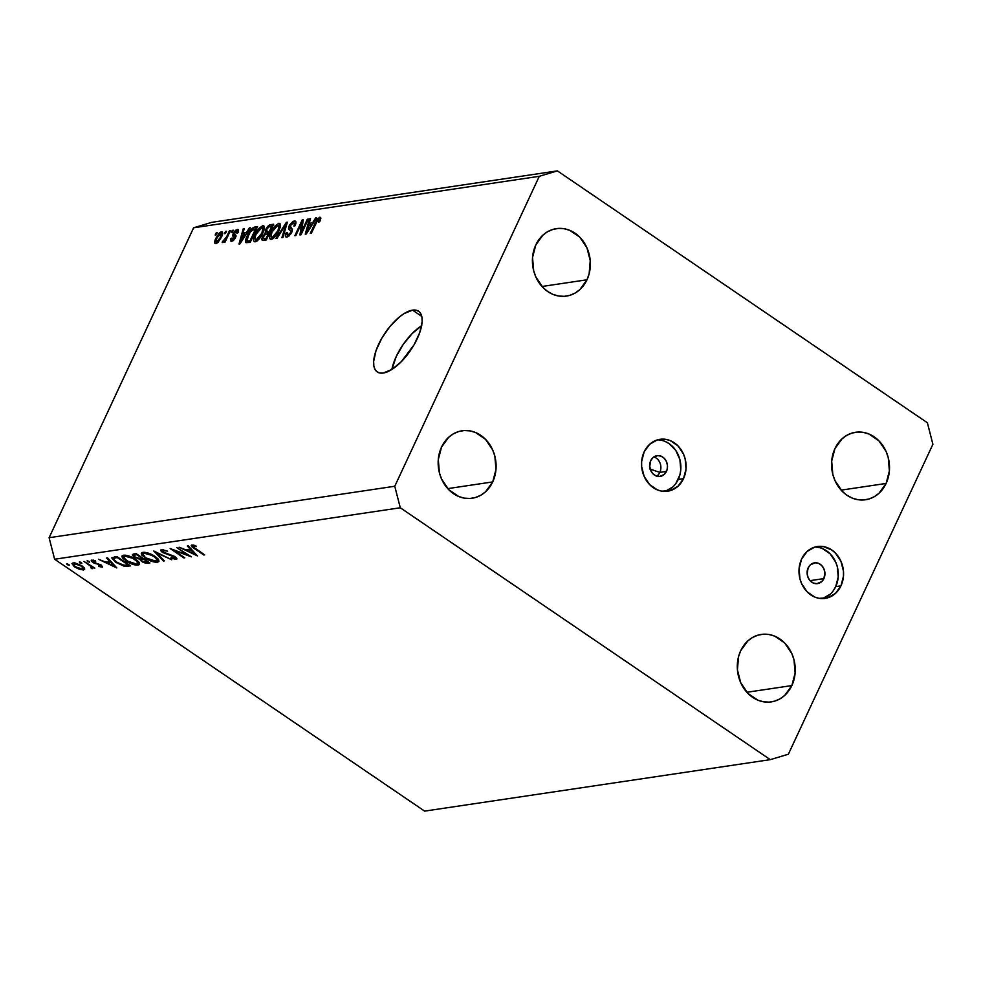 <?xml version="1.0" encoding="UTF-8"?>
<svg xmlns="http://www.w3.org/2000/svg" width="982" height="982" viewBox="0 0 982 982"><rect width="100%" height="100%" fill="white"/><g stroke="black" fill="none" stroke-linecap="round" stroke-linejoin="round"><path stroke-width="1.47" d="M659.843 472.391A10.495 8.875 -98.5 0 1 656.7 476.16A10.495 8.875 81.5 0 0 659.843 472.391L666.447 471.409A10.495 8.875 -98.5 0 1 660.125 476.43A10.495 8.875 -98.5 0 1 651.361 471.777A10.495 8.875 -98.5 0 1 650.71 460.693L652.907 457.661L657.682 455.599L661.156 456.188L664.225 458.287L666.434 461.552L667.453 465.517L667.122 469.556L664.249 474.441L659.474 476.491L656.001 475.902L652.932 473.815L650.722 470.538L649.703 466.585L650.71 460.693A10.495 8.875 -98.5 0 1 657.032 455.673A10.495 8.875 -98.5 0 1 665.796 460.325A10.495 8.875 -98.5 0 1 666.447 471.409L659.843 472.391A10.495 8.875 81.5 0 0 653.84 456.925A10.495 8.875 -98.5 0 1 659.843 472.391L650.194 469.126L659.843 472.391M672.756 487.023L665.084 491.405A26.232 22.193 81.5 0 0 678.255 479.449L683.509 478.664A26.232 22.193 -98.5 0 1 667.699 491.209A26.232 22.193 -98.5 0 1 645.788 479.572A26.232 22.193 -98.5 0 1 644.155 451.867L641.639 461.479L641.651 466.597L644.192 476.491L649.716 484.678L657.4 489.908L661.684 491.147L670.338 490.619L678.01 486.237L683.509 478.664L686.025 469.052L685.154 458.852L683.472 454.028L677.948 445.853L670.264 440.623L665.98 439.384L657.326 439.911L649.654 444.294L644.155 451.867A26.232 22.193 -98.5 0 1 659.965 439.322A26.232 22.193 -98.5 0 1 681.876 450.947A26.232 22.193 -98.5 0 1 683.509 478.664L678.255 479.449A26.232 22.193 81.5 0 0 677.371 453.07A26.232 22.193 81.5 0 0 657.363 439.899M823.898 578.594A10.495 8.875 -98.5 0 1 817.564 583.615A10.495 8.875 -98.5 0 1 808.8 578.963A10.495 8.875 -98.5 0 1 808.149 567.878L810.346 564.846L815.134 562.784L818.595 563.373L821.664 565.472L823.873 568.738L824.892 572.702L823.898 578.594L821.688 581.626L816.914 583.676L813.452 583.087L810.371 581L808.161 577.723L807.143 573.77L808.149 567.878A10.495 8.875 -98.5 0 1 814.471 562.858A10.495 8.875 -98.5 0 1 823.235 567.51A10.495 8.875 -98.5 0 1 823.898 578.594L810.052 580.657L823.898 578.594M822.486 598.603A26.232 22.193 81.5 0 0 835.707 586.635L840.96 585.849A26.232 22.193 -98.5 0 1 825.138 598.394A26.232 22.193 -98.5 0 1 803.239 586.77A26.232 22.193 -98.5 0 1 801.594 559.053L799.09 568.664L799.949 578.852L801.631 583.676L807.167 591.864L814.839 597.093L819.135 598.333L827.789 597.805L835.449 593.423L840.96 585.849L843.464 576.238L843.452 571.119L840.923 561.225L835.387 553.038L831.754 549.994L823.419 546.569L814.765 547.097L807.106 551.479L801.594 559.053A26.232 22.193 -98.5 0 1 817.417 546.508A26.232 22.193 -98.5 0 1 839.315 558.132A26.232 22.193 -98.5 0 1 840.96 585.849L835.707 586.635A26.232 22.193 81.5 0 0 834.81 560.256A26.232 22.193 81.5 0 0 814.814 547.084M412.563 310.128A36.727 15.417 124.2 0 1 418.565 311.22A36.727 15.417 124.2 0 1 414.22 344.522A36.727 15.417 124.2 0 1 383.238 373.025L379.739 372.976L376.941 371.724L374.952 369.318L373.835 365.844L373.651 361.437L376.045 350.537L381.765 338.274L389.94 326.503L399.33 317.039L404.032 313.626L412.563 310.128L416.049 310.177L418.848 311.429L420.836 313.835L421.953 317.309L422.137 321.715L419.744 332.616L414.023 344.878L401.221 361.769L391.757 369.527L383.238 373.025A36.727 15.417 124.2 0 1 377.223 371.933A36.727 15.417 124.2 0 1 381.568 338.63A36.727 15.417 124.2 0 1 412.563 310.128L421.769 316.413L412.563 310.128M791.86 685.571A34.1 28.859 -98.5 0 1 771.3 701.885A34.1 28.859 -98.5 0 1 742.822 686.762A34.1 28.859 -98.5 0 1 740.686 650.735L738.525 656.774L737.433 669.896L740.735 682.76L747.928 693.402L757.908 700.191L763.493 701.799L769.164 702.118L774.737 701.123L779.978 698.865L784.704 695.428L791.86 685.571L795.125 673.075L793.996 659.83L791.811 653.558L784.618 642.915L774.638 636.127L769.066 634.519L763.382 634.2L757.809 635.194L752.568 637.453L747.842 640.89L740.686 650.735A34.1 28.859 -98.5 0 1 761.246 634.433A34.1 28.859 -98.5 0 1 789.724 649.556A34.1 28.859 -98.5 0 1 791.86 685.571L746.872 692.273L791.86 685.571M492.719 481.917A34.1 28.859 -98.5 0 1 472.158 498.23A34.1 28.859 -98.5 0 1 443.68 483.107A34.1 28.859 -98.5 0 1 441.544 447.092L438.291 459.588L439.408 472.833L441.593 479.106L448.786 489.748L458.766 496.536L464.339 498.144L470.022 498.463L475.595 497.469L480.836 495.21L485.562 491.773L492.719 481.917L495.984 469.421L494.854 456.176L492.669 449.903L485.476 439.261L475.497 432.473L469.924 430.865L464.24 430.546L458.668 431.54L453.426 433.798L448.7 437.236L441.544 447.092A34.1 28.859 -98.5 0 1 462.105 430.779A34.1 28.859 -98.5 0 1 490.583 445.902A34.1 28.859 -98.5 0 1 492.719 481.917L447.731 488.619L492.719 481.917M586.978 279.784A34.1 28.859 -98.5 0 1 566.418 296.098A34.1 28.859 -98.5 0 1 537.94 280.975A34.1 28.859 -98.5 0 1 535.804 244.948L532.539 257.456L533.668 270.701L535.853 276.973L543.046 287.603L547.772 291.568L553.026 294.404L558.598 296.012L564.282 296.319L569.855 295.337L575.096 293.078L579.822 289.641L586.978 279.784L589.139 273.757L590.231 260.635L586.929 247.771L579.736 237.128L569.756 230.34L564.171 228.732L558.5 228.413L552.927 229.407L547.686 231.666L542.96 235.103L535.804 244.948A34.1 28.859 -98.5 0 1 556.364 228.634A34.1 28.859 -98.5 0 1 584.842 243.769A34.1 28.859 -98.5 0 1 586.978 279.784L541.99 286.486L586.978 279.784M886.12 483.439A34.1 28.859 -98.5 0 1 865.559 499.752A34.1 28.859 -98.5 0 1 837.081 484.629A34.1 28.859 -98.5 0 1 834.946 448.602L831.68 461.11L832.81 474.355L834.995 480.628L842.188 491.258L846.914 495.223L852.167 498.058L857.74 499.666L863.423 499.973L868.996 498.991L874.238 496.732L878.964 493.283L886.12 483.439L889.385 470.943L888.256 457.698L886.071 451.425L878.878 440.783L868.898 433.995L863.325 432.387L857.642 432.068L852.069 433.062L846.828 435.321L842.102 438.758L834.946 448.602A34.1 28.859 -98.5 0 1 855.506 432.289A34.1 28.859 -98.5 0 1 883.984 447.411A34.1 28.859 -98.5 0 1 886.12 483.439L841.132 490.141L886.12 483.439M54.624 559.237L424.617 811.12L770.281 759.651L400.288 507.768L54.624 559.237L400.288 507.768L394.764 486.25L539.29 176.306L193.626 227.787L49.1 537.719L394.764 486.25L49.1 537.719L54.624 559.237L49.1 537.719L193.626 227.787L539.29 176.306L557.383 170.88L927.376 422.763L932.9 444.281L788.374 754.213L770.281 759.651L424.617 811.12L54.624 559.237M187.562 554.953L176.748 547.588L191.392 556.831L173.974 550.436L184.812 557.813L183.941 557.948L170.168 548.57L187.562 554.953L170.168 548.57L183.941 557.948L184.812 557.813L173.974 550.436L191.392 556.831L176.748 547.588L187.562 554.953M176.085 559.409L176.662 558.144L176.085 559.409C177.386 559.102 177.116 558.255 175.25 556.868L163.515 552.375L163.466 549.65L163.073 550.497L167.615 551.148L161.662 549.539C160.189 549.908 160.508 550.89 162.619 552.485L162.902 551.884L162.619 552.485L160.79 550.546L161.404 549.589L167.615 551.148L163.073 550.497L162.386 551.111L162.987 551.958L174.33 556.303L176.686 558.169L176.294 559.359L171.175 558.206L171.101 557.506L175.005 558.377L173.888 556.696L162.619 552.485L174.44 557.027L174.759 558.427L171.101 557.506L171.175 558.206L176.846 558.979M153.793 551L171.789 559.752L156.764 552.976L164.399 560.857L163.466 560.992L153.793 551L163.466 560.992L164.399 560.857L156.764 552.976L171.789 559.752L153.793 551M142.869 552.338L152.001 554.634L156.482 557.445L158.863 560.182L158.593 561.753L156.31 562.256L148.221 559.875L141.838 555.149L141.273 553.32L142.869 552.338L141.322 553.173L145.041 558.022C149.804 561.029 153.929 562.416 157.427 562.183L158.924 561.348L155.156 556.463C150.455 553.504 146.355 552.13 142.869 552.338M123.511 555.223L132.644 557.518L137.124 560.317L139.518 563.067L139.235 564.638L136.952 565.141L128.863 562.76L122.492 558.034L121.915 556.205L123.511 555.223L121.977 556.045L125.684 560.906C130.446 563.901 134.571 565.288 138.069 565.067L139.567 564.233L135.798 559.347C131.097 556.389 126.997 555.014 123.511 555.223M107.627 557.874L116.809 567.94L98.446 559.249L105.234 561.9L109.628 561.238L106.682 558.022L107.627 557.874L106.682 558.022L109.628 561.238L105.234 561.9L98.446 559.249L116.809 567.94L107.627 557.874M66.813 563.803L69.341 565.055L67.157 564.711L66.813 563.803L69.108 565.374L66.813 563.803L67.157 564.711L67.537 563.889L67.157 564.711M81.985 565.853L84.231 567.829L84.624 569.462L80.487 569.634L74.166 566.589L71.956 563.558L74.902 562.895L81.985 565.853L73.134 562.87L71.993 563.472L74.669 566.933L79.211 569.229L83.556 569.965L84.587 568.418L81.985 565.853M79.346 561.937L81.874 563.189L79.689 562.846L79.346 561.937L81.641 563.508L81.297 562.6L79.346 561.937L79.689 562.846L80.07 562.023L79.689 562.846M83.924 561.409L94.861 568.124L92.517 567.252L92.848 568.468L91.351 568.517L90.909 566.356L83.924 561.409L90.614 566.086L91.351 568.517L92.443 568.639L92.517 567.252L94.861 568.124L83.924 561.409M87.165 560.771L89.693 562.023L87.508 561.679L87.165 560.771L89.46 562.342L89.117 561.434L87.165 560.771L87.508 561.679L87.889 560.869L87.508 561.679M91.903 560.071L92.738 562.355L93.02 561.753L92.738 562.355L94.628 563.373L100.765 564.76L100.95 566.344L98.666 565.804L98.949 566.479L102.189 567.191L101.33 565.116L102.496 567.105L98.949 566.479L98.666 565.804L101.109 566.295L100.52 565.288L91.756 561.569L91.719 560.108L95.291 560.697L95.647 561.422L92.836 561.053L93.56 562.195L101.33 565.116L93.56 562.195L93.18 560.906L95.647 561.422L95.291 560.697L91.252 560.415M115.581 562.269L111.801 557.936L116.809 556.512L130.581 565.89L123.978 566.111L115.581 562.269L125.07 566.295L130.581 565.89L116.809 556.512L111.838 557.813L115.581 562.269M133.552 554.02L136.167 553.627L149.939 563.005L146.097 563.312L142.402 561.95L139.751 559.261L133.601 556.573L132.398 555.026L133.552 554.02L132.435 554.585L134.374 557.138L139.751 559.261L141.568 561.422L148.061 563.287L149.939 563.005L136.167 553.627L133.552 554.02M188.286 545.869L197.468 555.935L179.105 547.232L185.893 549.883L190.275 549.233L187.329 546.004L188.286 545.869L187.329 546.004L190.275 549.233L185.893 549.883L179.105 547.232L197.468 555.935L188.286 545.869M191.92 545.035C190.618 545.611 191.465 546.814 194.497 548.656L203.802 554.99L204.661 554.855L195.504 548.619C193.405 547.379 192.668 546.508 193.282 546.004L193.675 545.157L193.356 547.048L204.661 554.855L203.802 554.99L191.527 546.373L191.92 545.035L195.848 545.771L196.4 546.569L193.282 546.004L196.4 546.569L195.848 545.771L191.183 545.415M211.719 222.349L557.383 170.88L211.719 222.349L193.626 227.787L211.719 222.349M301.511 231.727L307.341 219.207L308.348 219.06L301.02 234.784L299.94 234.944L301.707 223.024L295.864 235.545L294.858 235.705L302.186 219.98L303.266 219.821L301.511 231.727L303.266 219.821L302.186 219.98L294.858 235.705L295.864 235.545L301.707 223.024L299.94 234.944L301.02 234.784L308.348 219.06L307.341 219.207L308.053 219.698L307.341 219.207L301.511 231.727L302.21 232.206L301.511 231.727M288.831 229.53L292.084 231.519L291.188 230.905L290.758 232.452L291.445 232.93L290.758 232.452L287.751 235.238L288.978 236.073L287.751 235.238L287.247 232.464L286.143 232.82L286.916 233.348L286.143 232.82C284.89 235.778 285.148 237.202 286.928 237.067L291.74 232.341C292.722 229.911 292.526 228.597 291.151 228.413L292.219 229.15L290.12 225.799L293.323 222.816C294.674 222.754 294.882 223.859 293.925 226.142L295.03 225.799C296.466 222.484 296.208 220.864 294.269 220.962L289.089 225.995L289.837 226.511L289.089 225.995L289.58 225.05L292.992 221.392L294.882 220.95L295.938 222.079L295.03 225.799L293.925 226.142L294.514 223.577L293.323 222.816L289.972 226.13L289.96 227.812L292.354 229.493L291.028 233.667L288.119 236.662L286.376 237.092L285.369 236.134L286.143 232.82L287.247 232.464L286.719 234.649L287.566 235.25L290.623 232.734L291.126 230.709L288.487 229.015L289.089 225.995L288.917 229.604M275.967 238.516L286.339 222.337L287.382 222.178L282.939 237.472L281.908 237.632L286.057 224.092L277.01 238.356L275.967 238.516L277.01 238.356L286.057 224.092L281.908 237.632L282.939 237.472L287.382 222.178L286.339 222.337L287.174 222.902L286.339 222.337L275.967 238.516M278.839 223.27L280.471 224.362L280.103 227.763L275.034 236.871L272.812 238.81L270.529 239.35L269.62 238.074L269.952 235.263L273.806 227.443L278.839 223.27L274.874 226.093L271.253 231.887C269.056 236.466 269.068 238.97 271.314 239.399C274.383 238.16 276.949 235.214 279.011 230.549L280.545 225.308L278.839 223.27L280.484 224.375L278.839 223.27L279.968 223.466M262.746 225.664L264.379 226.756L264.011 230.156L258.941 239.264L256.719 241.204L254.436 241.744L253.54 240.467L253.859 237.656L257.714 229.837L262.746 225.664L258.782 228.487L255.16 234.281C252.963 238.859 252.975 241.363 255.222 241.793C258.291 240.553 260.856 237.607 262.918 232.943L264.453 227.701L262.746 225.664L264.391 226.781L262.746 225.664L263.876 225.86M246.322 232.673L249.354 227.849L250.398 227.689L239.976 243.867L238.994 244.015L243.241 228.757L244.285 228.597L242.935 233.176L246.322 232.673L242.935 233.176L244.285 228.597L243.241 228.757L238.994 244.015L239.976 243.867L250.398 227.689L249.354 227.849L250.017 228.29L249.354 227.849L246.322 232.673L246.924 233.078L246.322 232.673M215.168 235.029L216.212 232.783L217.218 232.636L216.175 234.882L215.168 235.029L216.175 234.882L217.218 232.636L216.212 232.783L216.924 233.262L216.212 232.783L215.168 235.029M215.88 238.258L219.109 233.237L221.06 231.899L222.374 232.145L221.797 236.306L218.139 242.272L216.212 243.585L214.898 243.34L215.88 238.258C214.26 241.56 214.26 243.364 215.88 243.659L221.343 237.337C223 233.974 223.024 232.145 221.392 231.813L222.583 232.624L221.392 231.813L215.88 238.258L216.605 238.749L215.88 238.258M224.461 233.642L225.516 231.396L226.523 231.249L225.467 233.495L224.461 233.642L225.467 233.495L226.523 231.249L225.516 231.396L226.228 231.875L225.516 231.396L224.461 233.642M226.646 236.748L229.407 230.819L230.414 230.66L225.087 242.1L224.08 242.247L224.927 240.418L222.374 242.529L226.646 236.748L222.128 242.161L222.791 242.628L224.927 240.418L224.08 242.247L225.087 242.1L230.414 230.66L229.407 230.819L230.119 231.298L229.407 230.819L226.646 236.748L227.358 237.227L226.646 236.748M231.249 232.636L232.304 230.389L233.311 230.23L232.255 232.476L231.249 232.636L232.255 232.476L233.311 230.23L232.304 230.389L233.016 230.868L232.304 230.389L231.249 232.636M232.538 239.657L233.606 240.381L232.133 238.012L231.04 238.368L231.862 238.933L231.04 238.368L231.801 241.29L235.557 237.693L234.723 234.551L235.913 235.361L233.188 233.495L233.581 232.734L235.705 230.169L238.233 229.641L237.975 232.771L236.871 233.127L237.214 231.543L236.453 231.101L234.33 233.065L234.121 234.17L236.011 236.318L233.237 240.676L231.408 241.302L230.537 240.246L231.04 238.368L232.133 238.012L232.538 239.657L234.563 237.791L232.648 235.889L233.188 233.495L234.44 238.074L232.047 239.596L233.421 240.529M247.329 235.545L252.3 228.18L257.566 226.621L250.238 242.345L245.721 242.284L247.329 235.545C245.61 238.908 245.193 241.29 246.101 242.689L250.238 242.345L257.566 226.621L254.706 227.051L256.732 228.425L254.706 227.051C251.785 228.082 249.318 230.917 247.329 235.545L248.041 236.024L247.329 235.545M265.594 229.727L268.712 225.479L273.659 224.227L266.318 239.952L262.599 240.418L261.875 239.706L262.759 236.343L265.128 233.385L265.594 229.727L265.128 233.385L262.513 236.834C261.433 239.436 261.703 240.627 263.323 240.394L266.318 239.952L273.659 224.227L270.676 224.669L272.775 226.106L270.676 224.669C268.798 224.976 267.104 226.658 265.594 229.727L266.331 230.218L265.594 229.727M312.558 222.804L315.59 217.979L316.646 217.82L306.224 234.011L305.242 234.158L309.477 218.888L310.521 218.74L309.183 223.307L312.558 222.804L309.183 223.307L310.521 218.74L309.477 218.888L305.242 234.158L306.224 234.011L316.646 217.82L315.59 217.979L316.253 218.434L315.59 217.979L312.558 222.804L313.172 223.221L312.558 222.804M319.027 218.986L318.634 222.092L319.727 221.736L320.918 218.029L319.923 217.145L320.918 218.225L319.727 221.736L318.634 222.092L319.408 219.109L317.837 219.821L311.319 233.25L310.312 233.397L317.309 219.133L319.923 217.145L315.296 222.73L310.312 233.397L311.319 233.25L317.468 220.324L319.027 218.986L320.525 219.845M927.376 422.763L932.9 444.281L788.374 754.213L770.281 759.651L400.288 507.768L394.764 486.25L539.29 176.306L557.383 170.88L927.376 422.763M421.622 325.766A36.727 15.417 -55.8 0 0 391.879 369.441L396.249 356.515L403.332 344.265L412.293 333.438L421.744 325.693M833.276 590.759L835.707 586.635L838.211 577.011L837.339 566.823L835.657 561.999L830.134 553.823L822.45 548.594M822.535 598.59L830.195 594.208M675.837 483.574L679.925 474.809L680.772 469.826L679.9 459.637L675.788 450.419L669.049 443.582L665.01 441.409M649.986 468.377A2.627 2.222 81.5 0 0 649.691 466.327M649.544 466.082L649.789 468.991M222.165 231.936L221.392 231.813M215.095 243.524L215.88 243.659M216.666 242.026L220.164 237.84L220.999 233.495L219.317 234.281L217.28 237.288L215.966 240.737L216.666 242.026C215.647 241.658 215.745 240.32 216.936 238L220.606 233.458C221.625 233.814 221.527 235.164 220.324 237.497L221.036 237.975L220.324 237.497L216.666 242.026L217.673 242.701L216.212 241.94L217.513 242.836M220.606 233.458L222.435 234.465M225.639 240.909L224.927 240.418L225.639 240.909M222.128 242.161L222.816 242.628M224.362 241.216L223.27 240.467L224.362 241.216M224.51 241.02L223.859 240.578L224.51 241.02M226.216 239.669L225.381 239.105L226.216 239.669M236.453 231.101L236.871 233.127L237.975 232.771C238.871 230.463 238.651 229.358 237.288 229.457L238.516 230.291L237.288 229.457L233.188 233.495L234.084 234.109L236.453 231.101L238.233 232.022M238.16 229.579L237.288 229.457M235.471 234.944L234.072 234.072M230.93 241.155L231.801 241.29M235.115 238.528L234.44 238.074L235.115 238.528M235.508 237.804L234.575 237.165L235.508 237.804M233.016 236.306L234.575 237.165M244.064 229.322L243.241 228.757L244.064 229.322M244.997 234.575L242.935 233.176L244.997 234.575M245.132 234.551L242.088 239.264L242.689 239.669L242.088 239.264L240.246 242.309L240.762 242.652L242.407 234.956L245.721 234.956L242.407 234.956L240.246 242.309L245.132 234.551M248.385 240.909L250.091 240.651L255.701 228.61L250.091 240.651L250.791 241.142L248.385 240.909L250.3 242.21L247.169 240.799L248.323 235.41L250.496 231.519L255.701 228.61L256.412 229.088L252.755 229.248L250.496 231.519L247.01 238.908L247.034 240.639L248.385 240.909L247.169 240.799M247.243 240.86L249.575 242.444L247.255 240.86M254.142 241.609L255.222 241.793M255.885 234.772L255.16 234.281L255.885 234.772M261.899 227.493C263.557 227.824 263.569 229.678 261.924 233.065L262.636 233.556L261.924 233.065L262.894 227.836L258.782 228.487L259.518 228.99L256.142 234.182L261.899 227.493L264.342 228.757M256.069 239.952L254.915 237.669L255.406 239.878L257.223 239.498L261.924 233.065L256.069 239.952L257.309 240.799L255.308 239.829L257.026 240.995M254.915 237.669L256.142 234.182L254.915 237.669M262.219 240.271L263.323 240.394M263.274 237.362L262.513 236.834L263.274 237.362M265.975 233.962L265.128 233.385L265.975 233.962M269.056 233.556L268.773 234.637M264.526 238.503L266.171 238.258L268.368 233.569L264.465 235.054L263.188 238.025L264.526 238.503C263.213 238.933 262.918 238.245 263.63 236.429L265.533 234.121L269.08 234.047L268.368 233.569L266.171 238.258L266.883 238.749L264.526 238.503L266.404 239.78L263.385 238.479M267.362 231.998L269.215 231.727L271.793 226.216L269.215 231.727L269.927 232.206L267.362 231.998L269.387 233.372L266.343 231.924L267.362 231.998L266.601 229.555L268.724 226.854L272.505 226.695L269.019 226.707L266.601 229.555L266.159 231.678L269.166 233.851M270.234 239.215L271.314 239.399M271.965 232.378L271.253 231.887L271.965 232.378M277.992 225.099C279.649 225.418 279.661 227.284 278.016 230.672L278.716 231.151L278.016 230.672L278.986 225.443L274.874 226.093L275.611 226.596L272.235 231.777L277.992 225.099L280.435 226.363M272.161 237.558L270.995 235.275L271.498 237.484L273.315 237.104L278.016 230.672L272.161 237.558L273.401 238.393L271.4 237.423L273.119 238.601M270.995 235.275L272.235 231.777L270.995 235.275M285.983 226.989L285.296 226.511L285.983 226.989M286.695 224.522L286.057 224.092L286.695 224.522M295.435 221.146L294.269 220.962L295.95 222.104L294.269 220.962M293.323 222.816L295.705 224.019M291.814 228.745L290.107 227.934L292.354 229.457M285.836 236.907L286.928 237.067M287.751 235.238L288.696 236.281M290.132 230.095L291.188 230.905M302.689 223.687L301.707 223.024L302.689 223.687M303.143 220.631L302.186 219.98L303.143 220.631M310.312 219.465L309.477 218.888L310.312 219.465M311.245 224.706L309.183 223.307L311.245 224.706M311.38 224.694L306.998 232.795L308.655 225.099L311.969 225.087L308.655 225.099L306.494 232.439L311.38 224.694M316.008 223.209L315.296 222.73L316.008 223.209M320.918 218.029L319.923 217.145M69.108 565.374L68.765 564.466M84.685 569.364L84.587 568.418M84.415 568.112L83.556 569.965L84.415 568.112M82.328 569.118L75.528 566.798C73.257 565.129 72.877 564.098 74.374 563.705L74.767 562.882L74.374 563.705L81.113 565.976C83.384 567.645 83.789 568.701 82.328 569.118L83.016 567.792L80.279 565.448L76.571 563.913L73.589 564.061L74.804 566.27L79.161 568.603L82.328 569.118L83.789 567.314M74.141 562.821L73.515 564.171L74.374 563.705M81.641 563.508L81.297 562.6M92.443 568.639L92.517 567.252M92.333 566.405L91.351 568.517L92.333 566.405M92.247 566.344L91.375 567.768M90.909 565.436L90.614 566.086L90.909 565.436M89.46 562.342L89.117 561.434M100.52 565.288L100.95 566.344M93.523 560.17L93.18 560.906L93.523 560.17M93.253 560.121L93.18 560.906M109.984 560.464L109.628 561.238L109.984 560.464M114.072 566.123L107.112 562.784L107.689 561.532L107.112 562.784L110.561 562.269L110.929 561.495L110.561 562.269L114.072 566.123L114.44 565.337L114.072 566.123L110.561 562.269L107.112 562.784L114.072 566.123M129.207 564.945L128.63 566.184L129.207 564.945M125.5 565.362L125.07 566.295L125.5 565.362M114.464 556.855L113.679 559.482L118.306 563.275L123.388 565.215L128.311 565.055L117.349 557.604L128.556 564.503L124.26 565.337L116.453 562.134C114.035 560.489 113.151 559.249 113.826 558.414L114.563 556.843L113.826 558.414L116.244 557.764L116.821 556.524L116.244 557.764L117.607 557.052L113.826 558.414M139.248 562.563L138.069 565.067L139.248 562.563M136.621 564.11L126.555 560.783L123.622 556.917L125.414 555.198L124.96 556.18L135.185 558.942L137.873 563.398L136.621 564.11L137.775 563.57L137.529 561.827L132.374 557.997L125.868 556.119L123.978 556.512L123.609 557.739L129.145 562.281L136.621 564.11M148.613 562.097L148.061 563.287L148.613 562.097M141.838 560.832L141.298 559.777L143.09 558.341L142.66 559.249L143.507 558.623L147.668 562.17L142.415 561.274L145.25 562.379L147.914 561.63L143.249 559.163L141.371 559.666L141.85 560.845M140.144 558.427L139.751 559.261L140.144 558.427M134.644 556.548L134.092 555.419L136.068 553.639L135.479 554.904L136.964 554.167L141.838 558.206L139.284 558.451L135.234 557.015L138.855 558.414L141.838 558.206L136.707 554.72L134.288 555.223L134.669 556.561M158.605 559.679L157.427 562.183L158.605 559.679M145.311 557.469L142.979 554.044L144.771 552.314L144.317 553.296L154.542 556.058L157.23 560.513L155.978 561.225L145.913 557.899L152.689 560.918L157.132 560.685L157.022 559.163L155.377 557.395L148.92 553.971L145.226 553.234L143.126 553.811L143.311 555.542L145.348 557.494M163.81 560.256L163.466 560.992L163.81 560.256M163.024 549.576L162.423 550.865L163.073 550.497M175.717 557.199L174.759 558.427M161.662 549.539L160.79 550.006M190.643 548.447L190.275 549.233L190.643 548.447M194.731 554.106L187.758 550.779L188.348 549.515L187.758 550.779L191.22 550.264L191.588 549.478L191.22 550.264L194.731 554.106L195.099 553.332L194.731 554.106L191.22 550.264L187.758 550.779L194.731 554.106M194.448 545.341L194.117 546.041L194.448 545.341M193.429 545.108L193.282 546.004M234.281 234.317L235.962 235.459M234.416 237.03L235.52 237.779M263.397 238.479L265.692 240.038M290.807 230.389L292.157 231.298M101.207 566.197L101.625 565.325M123.622 556.917L124.444 555.149M137.873 563.398L138.646 561.753M141.298 559.777L142.243 557.764M134.092 555.419L134.841 553.823M142.979 554.044L143.802 552.265M157.23 560.513L158.004 558.868"/></g></svg>
